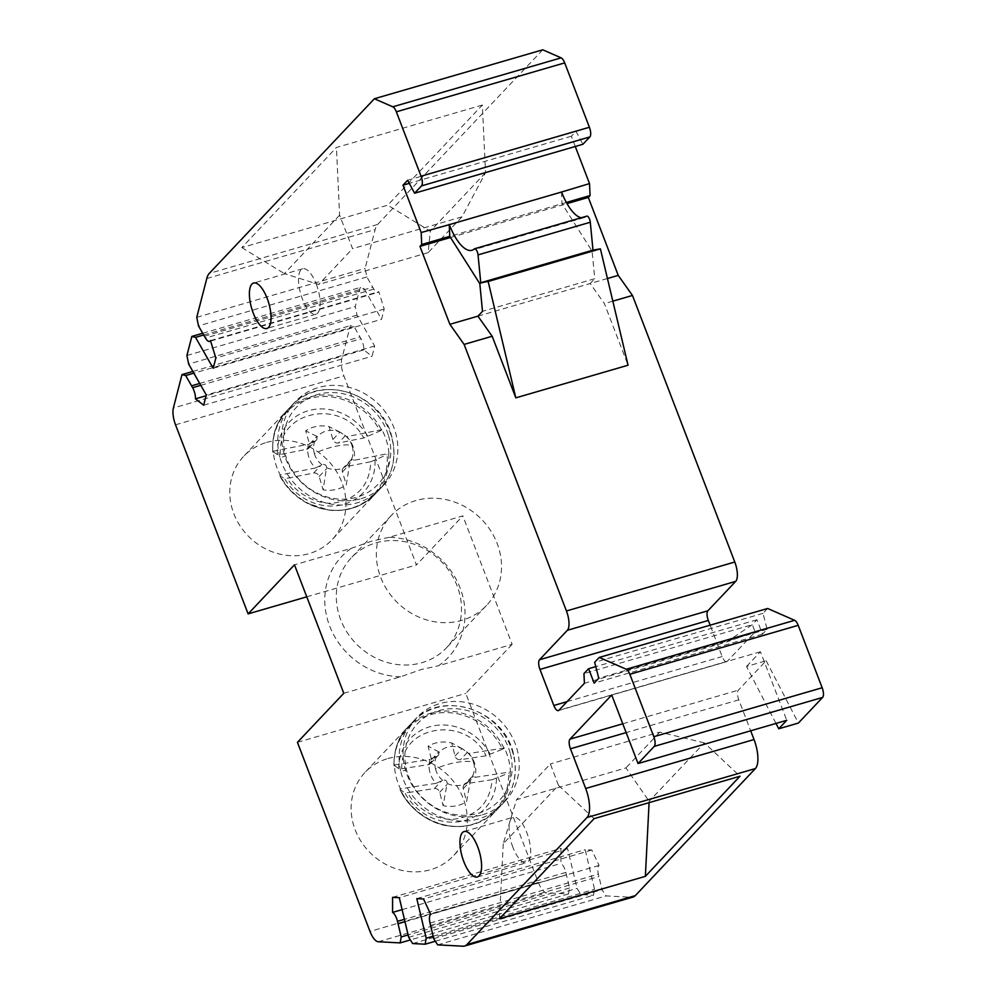 <?xml version="1.0" encoding="UTF-8"?>
<svg xmlns="http://www.w3.org/2000/svg" width="996" height="996" viewBox="0 0 996 996"><rect width="100%" height="100%" fill="white"/><g stroke="black" fill="none" stroke-linecap="round" stroke-linejoin="round"><path stroke-width="0.75" stroke-dasharray="4.98 3.74" d="M586.843 216.12A4.731 1.793 -106.2 0 0 586.557 216.281A39.454 14.903 73.8 0 1 584.166 217.638A39.454 14.903 73.8 0 1 581.266 217.738M561.47 191.755L562.018 203.707L592.06 251.079L594.749 278.693L482.5 311.325M607.448 278.507L590.18 283.524L594.749 278.693M477.931 316.155L590.18 283.524L604.41 303.618L628.053 365.221M612.839 301.166L604.41 303.618M450.516 237.496L567.01 203.62M542.733 49.8L377.633 224.461A31.561 11.927 -106.2 0 0 375.131 229.566L365.121 268.385L366.852 276.95L373.799 289.114A9.474 3.573 -106.2 0 0 377.895 292.426A9.474 3.573 -106.2 0 0 378.829 291.679L384.195 309.071L381.555 319.305L363.901 288.404L360.203 287.471L355.273 306.569L357.004 315.134L374.67 346.035L372.031 356.282L363.814 349.907A9.474 3.573 -106.2 0 0 361 338.752L354.053 326.588L350.355 325.655L341.74 359.058A15.787 5.964 -106.2 0 0 343.894 375.853L416.477 564.931L462.841 515.878L389.162 537.305A73.38 66.334 -136.6 0 1 460.14 588.063A73.38 66.334 -136.6 0 1 438.477 665.764L512.143 644.337L462.841 515.878M512.143 644.337L465.779 693.39L538.363 882.468A15.787 5.964 -106.2 0 0 546.617 892.802L568.504 893.947L569.55 887.984L565.853 872.396A9.474 3.573 -106.2 0 0 560.947 863.457L560.935 848.405L567.645 848.754L577.058 888.382L581.004 894.607L593.504 895.267L594.562 889.303L585.15 849.675L591.848 850.024L599.082 865.449A9.474 3.573 -106.2 0 0 598.359 874.102L602.057 889.689L606.016 895.914L631.439 897.247A31.561 11.927 -106.2 0 0 633.008 897.072M775.984 723.432L746.527 666.461L766.173 660.746L738.347 690.178A7.893 2.976 73.8 0 0 738.808 699.852L750.685 730.79M766.173 660.746L798.381 723.059M767.617 608.481L763.011 613.349L767.132 629.285L762.488 634.191L756.948 619.761L752.316 624.666L726.594 641.947L584.415 683.281M558.345 710.621L726.707 661.668A7.893 2.976 73.8 0 0 727.267 661.307L755.093 631.875L752.316 624.666L583.955 673.607M726.707 661.668A7.893 2.976 73.8 0 1 722.187 656.551L710.148 625.189M575.277 146.487L571.343 136.228L575.974 131.323L582.934 144.258M192.851 371.446L350.355 325.655M354.053 326.588L193.846 373.176M363.814 349.907L206.11 395.761M203.67 405.223L372.031 356.282M374.67 346.035L206.309 394.989M357.004 315.134L188.655 364.088M186.912 355.51L355.273 306.569M202.698 333.262L360.203 287.471M203.682 334.992L363.901 288.404M213.206 368.259L381.555 319.305M384.195 309.071L215.846 358.025M210.467 340.62L378.829 291.679M366.852 276.95L198.49 325.904M196.76 317.326L365.121 268.385M482.363 105.053L336.449 147.483L241.816 247.606L387.73 205.176L482.363 105.053L485.525 172.744L461.995 216.829L352.559 248.651L339.611 215.161L336.449 147.483M407.625 180.276L575.974 131.323M571.343 136.228L409.269 183.351M479.823 283.711L592.06 251.079M566.351 202.449L449.781 236.351M339.611 215.161L284.383 273.601L318.72 284.458L352.559 248.651M241.816 247.606L284.383 273.601M461.995 216.829L428.143 252.635L430.297 231.172L387.73 205.176M428.143 252.635L318.72 284.458M485.525 172.744L430.297 231.172M755.093 631.875L726.594 641.947M756.948 619.761L595.77 666.623M762.488 634.191L594.139 683.144M767.132 629.285L598.77 678.239M763.011 613.349L594.649 662.303M746.527 666.461L760.434 651.745L786.753 720.307M760.434 651.745L611.718 694.984M437.655 944.868L606.016 895.914M433.708 938.643L602.057 889.689M599.082 865.449L430.72 914.403M591.848 850.024L423.499 898.977M416.789 898.616L585.15 849.675M433.136 936.228L594.562 889.303M435.352 941.245L593.504 895.267M412.643 943.561L581.004 894.607M408.696 937.336L577.058 888.382M567.645 848.754L399.284 897.707M392.573 897.359L560.935 848.405M402.123 909.634L560.947 863.457M569.55 887.984L408.123 934.92M568.504 893.947L410.352 939.938M297.431 742.344L465.779 693.39M387.867 758.566A60.756 54.917 -136.6 0 1 456.467 785.483A60.756 54.917 -136.6 0 1 453.354 855.863A60.756 54.917 -136.6 0 1 430.533 869.707A60.756 54.917 -136.6 0 1 361.934 842.79A60.756 54.917 -136.6 0 1 365.046 772.398A60.756 54.917 -136.6 0 1 387.867 758.566M343.794 693.291L400.629 676.77L421.159 669.561L438.477 665.764M389.162 537.305L371.844 541.102L351.314 548.31L294.48 564.832M306.756 596.828L416.477 564.931M375.915 542.882A65.487 59.2 -136.6 0 1 449.856 571.903A65.487 59.2 -136.6 0 1 446.507 647.774A65.487 59.2 -136.6 0 1 421.906 662.689A65.487 59.2 -136.6 0 1 347.953 633.68A65.487 59.2 -136.6 0 1 351.314 557.797A65.487 59.2 -136.6 0 1 375.915 542.882M400.629 676.77A73.38 66.334 -136.6 0 1 329.651 625.998A73.38 66.334 -136.6 0 1 351.314 548.31M415.942 500.54A65.487 59.2 43.4 0 0 391.341 515.455A65.487 59.2 43.4 0 0 387.992 591.325A65.487 59.2 43.4 0 0 461.932 620.334A65.487 59.2 43.4 0 0 486.534 605.419A65.487 59.2 43.4 0 0 489.895 529.548A65.487 59.2 43.4 0 0 415.942 500.54M266.53 442.461A60.756 54.917 -136.6 0 1 335.129 469.377A60.756 54.917 -136.6 0 1 332.017 539.77A60.756 54.917 -136.6 0 1 309.196 553.602A60.756 54.917 -136.6 0 1 240.596 526.697A60.756 54.917 -136.6 0 1 243.709 456.305A60.756 54.917 -136.6 0 1 266.53 442.461M361.125 498.672A60.756 54.917 43.4 0 0 383.946 484.828A60.756 54.917 43.4 0 0 387.058 414.448A60.756 54.917 43.4 0 0 318.459 387.531A60.756 54.917 43.4 0 0 295.638 401.363A60.756 54.917 43.4 0 0 292.525 471.755A60.756 54.917 43.4 0 0 361.125 498.672M482.462 814.765A60.756 54.917 43.4 0 0 505.283 800.933A60.756 54.917 43.4 0 0 508.396 730.541A60.756 54.917 43.4 0 0 439.796 703.624A60.756 54.917 43.4 0 0 416.975 717.469A60.756 54.917 43.4 0 0 413.863 787.848A60.756 54.917 43.4 0 0 482.462 814.765M649.081 802.664L649.143 801.307L704.384 742.879L740.003 776.22M594.089 818.65L558.47 785.296L503.241 843.737L516.513 799.738L625.949 767.916L649.143 801.307M503.241 843.737L499.457 918.773M558.47 785.296L550.352 763.932L516.513 799.738M704.384 742.879L659.788 732.11L550.352 763.932M659.788 732.11L625.949 767.916M512.915 847.335A23.667 8.939 73.8 0 1 513.264 817.243A23.667 8.939 73.8 0 1 526.822 832.619A23.667 8.939 73.8 0 1 526.473 862.71A23.667 8.939 73.8 0 1 512.915 847.335M316.28 284.134A23.667 8.939 73.8 0 1 315.931 314.226A23.667 8.939 73.8 0 1 302.373 298.85A23.667 8.939 73.8 0 1 302.722 268.771A23.667 8.939 73.8 0 1 316.28 284.134M308.698 456.741A24.464 22.111 -136.6 0 1 308.449 444.228L273.228 451.213A60.731 54.892 43.4 0 0 275.506 463.327A60.731 54.892 43.4 0 0 280.25 474.955L315.471 467.971A24.464 22.111 -136.6 0 1 308.698 456.741M315.471 467.971L321.982 464.821C324.82 463.987 326.352 464.933 326.588 467.647L323.102 489.808L319.168 476.524A4.631 4.183 43.4 0 0 313.653 473.038L287.421 478.242C293.447 490.891 316.367 506.478 336.387 502.619C358.261 497.975 369.74 484.342 370.798 461.721L345.413 466.75A4.631 4.183 43.4 0 0 343.334 467.883L351.513 459.305L353.717 460.389L388.95 453.404A60.731 54.892 43.4 0 0 386.672 441.29A60.731 54.892 43.4 0 0 381.929 429.662L381.617 429.986A60.731 54.892 43.4 0 0 314.026 395.972A60.731 54.892 43.4 0 0 286.661 410.9A60.731 54.892 43.4 0 0 272.916 451.537L277.374 454.587L280.399 454.5L306.631 449.296A4.631 4.183 43.4 0 0 309.594 444.141L305.66 430.845A33.889 30.639 -136.6 0 1 329.066 426.587L332.888 439.522A4.631 4.183 43.4 0 0 338.403 443.008L363.777 437.979L380.111 430.944A59.934 54.182 43.4 0 0 324.883 396.483A59.934 54.182 43.4 0 0 275.768 429.786A59.934 54.17 43.4 0 0 272.904 452.196L273.228 451.213M309.594 444.141L316.952 436.36L316.915 439.485L308.449 444.228M332.888 439.522L339.922 432.09L346.695 436.646A24.464 22.111 -136.6 0 1 353.48 447.864A24.464 22.111 -136.6 0 1 353.717 460.389M314.935 440.991A20.655 18.663 43.4 0 0 314.4 453.703A23.132 5.354 163.5 0 1 337.034 446.009A23.132 5.354 -16.5 0 1 352.198 446.22A20.655 18.663 43.4 0 1 351.513 459.305L349.496 464.46L346.284 484.853A33.889 30.639 -136.6 0 1 323.102 489.808M280.25 474.955L279.926 475.939L284.395 478.329L287.421 478.242M388.639 453.728A60.731 54.892 43.4 0 1 374.932 494.34A60.731 54.892 43.4 0 0 374.932 494.34A60.731 54.892 43.4 0 1 347.529 509.292A60.731 54.892 43.4 0 1 279.938 475.279L279.926 475.939A59.934 54.182 -136.6 0 0 335.142 510.4A59.934 54.182 -136.6 0 0 384.257 477.084A59.934 54.17 -136.6 0 0 387.133 454.686L388.95 453.404M343.334 467.883A4.631 4.183 43.4 0 0 342.462 471.905L346.284 484.853M370.798 461.721L387.133 454.686M381.617 429.986L380.111 430.944M280.399 454.5C276.838 410.95 342.226 397.466 363.777 437.979M339.922 432.09L329.066 426.587M381.929 429.662L346.695 436.646M316.952 436.36L305.66 430.845M429.774 771.888A24.464 22.111 -136.6 0 1 430.06 759.413L394.416 764.891A60.731 54.892 43.4 0 0 396.184 777.042A60.731 54.892 43.4 0 0 400.454 788.807L436.099 783.329A24.464 22.111 -136.6 0 1 429.774 771.888M436.099 783.329L442.647 780.366C445.498 779.619 446.992 780.627 447.154 783.379L443.083 805.64L439.709 792.256A4.631 4.183 43.4 0 0 434.318 788.571L407.775 792.642C413.29 805.478 435.625 821.937 455.869 818.936C478.03 815.238 490.119 802.154 492.136 779.694L466.452 783.628A4.631 4.183 43.4 0 0 464.186 784.798L472.515 776.121L474.793 777.39L510.425 771.925A60.731 54.892 43.4 0 0 508.657 759.774A60.731 54.892 43.4 0 0 504.399 748.008L504.088 748.332A60.731 54.892 43.4 0 0 437.717 711.654A60.731 54.892 43.4 0 0 407.999 726.993A60.731 54.892 43.4 0 0 394.105 765.214L398.674 768.651L401.737 768.725L428.28 764.654A4.631 4.183 43.4 0 0 431.467 759.637L428.093 746.253A33.889 30.639 -136.6 0 1 451.748 742.991L455.035 756.026A4.631 4.183 43.4 0 0 460.426 759.711L486.098 755.777L502.569 749.253A59.934 54.182 43.4 0 0 448.623 712.65A59.934 54.182 43.4 0 0 397.927 743.738A59.934 54.17 43.4 0 0 394.105 765.899L394.416 764.891M431.467 759.637L438.825 751.868L438.763 754.781L430.06 759.413M455.035 756.026L462.069 748.581L468.755 753.474A24.464 22.111 -136.6 0 1 475.08 764.928A24.464 22.111 -136.6 0 1 474.793 777.39M436.584 756.362A20.655 18.663 43.4 0 0 435.526 768.999A23.132 5.69 165.8 0 1 458.372 762.114A23.132 5.69 -14.2 0 1 473.76 763.123A20.655 18.663 43.4 0 1 472.515 776.121L470.299 781.2L466.564 801.68A33.889 30.639 -136.6 0 1 443.083 805.64M400.454 788.807L400.143 789.816L404.712 792.567L407.775 792.642M510.126 772.249A60.731 54.892 43.4 0 1 496.257 810.445L496.257 810.445A60.731 54.892 43.4 0 1 466.526 825.808A60.731 54.892 43.4 0 1 400.143 789.131L400.143 789.816A59.934 54.182 -136.6 0 0 454.089 826.419A59.934 54.182 -136.6 0 0 504.785 795.343A59.934 54.17 -136.6 0 0 508.607 773.17L510.425 771.925M464.186 784.798A4.631 4.183 43.4 0 0 463.265 788.645L466.564 801.68M492.136 779.694L508.607 773.17M504.088 748.332L502.569 749.253M401.737 768.725C400.019 725.25 466.19 714.568 486.098 755.777M462.069 748.581L451.748 742.991M504.399 748.008L468.755 753.474M438.825 751.868L428.093 746.253M341.74 359.058L173.379 408.011M199.723 383.46L359.942 336.885M200.794 385.328L361 338.752M373.799 289.114L205.437 338.055M204.379 336.2L372.741 287.246M206.77 278.519L375.131 229.566M377.633 224.461L209.272 273.414M586.557 216.281L474.308 248.913M567.048 701.645L722.187 656.551M727.267 661.307L558.905 710.26M622.774 723.781L738.347 690.178M738.808 699.852L626.16 732.595M631.439 897.247L463.078 946.2M430.571 925.446L598.932 876.492M429.998 923.055L598.359 874.102M565.853 872.396L404.426 919.333M404.986 921.723L566.413 874.787M378.268 941.755L546.617 892.802M538.363 882.468L370.002 931.422M175.533 424.806L343.894 375.853M306.631 449.296L314.051 441.452M352.198 446.22A20.655 18.663 43.4 0 0 344.28 434.829M341.391 432.961A20.655 18.663 43.4 0 0 317.45 436.746M314.4 453.703A20.655 18.663 43.4 0 0 321.982 464.821M326.588 467.647A20.655 18.663 43.4 0 0 349.994 462.057M313.653 473.038L321.073 465.207M319.168 476.524L326.514 468.743M345.413 466.75L352.397 459.368M342.462 471.905L349.496 464.46M375.019 460.364A51.12 46.214 -136.6 0 1 372.467 477.644A51.12 46.214 -136.6 0 1 331.494 506.068A51.12 46.214 -136.6 0 1 284.395 478.329M280.212 458.334A60.731 54.892 -136.6 0 0 352.547 503.988A60.731 54.892 43.4 0 0 379.937 489.036L379.937 489.036A60.731 54.892 43.4 0 0 391.378 436.298A60.731 54.892 43.4 0 0 319.044 390.656A60.731 54.892 -136.6 0 0 291.666 405.609A60.731 54.892 -136.6 0 1 291.666 405.609A60.731 54.892 -136.6 0 0 280.212 458.334A4.631 1.071 -16.5 0 1 285.802 456.056A56.112 50.721 -136.6 0 1 321.683 393.532A56.112 50.721 -136.6 0 1 388.502 435.7A4.631 1.071 -16.5 0 1 391.577 435.837A4.631 1.071 -16.5 0 1 391.378 436.31M272.717 451.947C271.958 430.882 277.722 421.545 286.661 410.887A60.731 54.892 43.4 0 0 286.636 410.912L291.666 405.609C318.944 373.562 380.87 392.374 391.577 435.837C397.043 456.38 393.159 474.108 379.937 489.036L374.919 494.352C362.706 506.715 347.405 511.994 329.029 510.151L307.527 503.391C295.476 496.967 286.226 487.766 279.764 475.789M388.502 435.7A56.112 50.721 -136.6 0 1 352.634 498.224A56.112 50.721 -136.6 0 1 285.815 456.068M277.374 454.587A51.12 46.214 -136.6 0 1 279.926 437.306A51.12 46.214 -136.6 0 1 320.911 408.895A51.12 46.214 -136.6 0 1 367.997 436.622M345.375 435.625L338.403 443.008M428.28 764.654L435.7 756.811M473.76 763.123A20.655 18.663 43.4 0 0 466.29 751.47M463.476 749.478A20.655 18.663 43.4 0 0 439.298 752.241M435.526 768.999A20.655 18.663 43.4 0 0 442.647 780.366M447.154 783.379A20.655 18.663 43.4 0 0 470.871 778.797M434.318 788.571L441.738 780.727M439.709 792.256L447.055 784.475M466.452 783.628L473.436 776.258M463.265 788.645L470.299 781.2M496.406 778.499A51.12 46.214 -136.6 0 1 493.107 795.58A51.12 46.214 -136.6 0 1 450.79 822.136A51.12 46.214 -136.6 0 1 404.712 792.567M400.902 772.049A60.731 54.892 -136.6 0 0 471.544 820.492A60.731 54.892 43.4 0 0 501.274 805.142L501.274 805.142A60.731 54.892 43.4 0 0 513.376 754.794A60.731 54.892 43.4 0 0 442.734 706.351A60.731 54.892 -136.6 0 0 413.004 721.702A60.731 54.892 -136.6 0 0 412.991 721.714A60.731 54.892 -136.6 0 0 400.902 772.049A4.631 1.133 -14.2 0 1 406.542 769.958A56.112 50.721 -136.6 0 1 445.187 709.252A56.112 50.721 -136.6 0 1 510.45 754.009A4.631 1.133 -14.2 0 1 513.575 754.321A4.631 1.133 -14.2 0 1 513.376 754.794M393.906 765.625C394.379 747.896 399.085 735.023 407.999 726.993A60.731 54.892 43.4 0 0 407.987 727.018L413.004 721.702M510.45 754.009A56.112 50.721 -136.6 0 1 471.805 814.716A56.112 50.721 -136.6 0 1 406.542 769.958M398.674 768.651A51.12 46.214 -136.6 0 1 401.973 751.569A51.12 46.214 -136.6 0 1 444.291 725.013A51.12 46.214 -136.6 0 1 490.368 754.582M467.398 752.329L460.426 759.711M210.604 341.068L377.895 292.426M584.166 217.638L471.93 250.27M391.341 515.455L351.314 557.797M486.534 605.419L446.507 647.774M383.946 484.828L332.017 539.77M295.638 401.363L243.709 456.305M505.283 800.933L453.354 855.863M416.975 717.469L365.046 772.398M464.161 831.523L513.264 817.243M477.37 876.978L526.473 862.71M315.931 314.226L266.828 328.506M302.722 268.771L253.619 283.038M308.723 448.163L316.915 439.485M412.991 721.714C440.892 688.846 504.511 709.563 513.575 754.321C518.032 774.017 513.924 790.961 501.274 805.142L496.257 810.445C483.471 823.318 467.51 828.498 448.362 825.97C432.14 824.265 409.916 810.869 399.969 789.641M430.546 763.484L438.763 754.781"/><path stroke-width="1.49" d="M480.757 282.74L488.165 281.482L515.816 397.852L628.053 365.221L600.401 248.851L592.994 250.108L590.292 222.245A4.731 1.793 -106.2 0 0 589.557 219.195A4.731 1.793 -106.2 0 0 586.843 216.12L474.594 248.751A4.731 1.793 73.8 0 1 477.308 251.826A4.731 1.793 73.8 0 1 478.043 254.889L480.757 282.74L592.994 250.108M581.266 217.738A39.454 14.903 73.8 0 1 561.57 192.016L589.52 183.588L575.277 146.487M488.165 281.482L600.401 248.851M710.148 625.189L708.33 620.458A7.893 2.976 73.8 0 1 707.882 610.797L735.695 581.365A15.787 5.964 -106.2 0 0 734.787 562.018L632.472 295.463L612.839 301.166M464.111 344.417L492.173 336.25L477.931 316.155L449.881 324.323L464.111 344.417L566.438 610.971A15.787 5.964 73.8 0 1 567.334 630.306L539.521 659.738A7.893 2.976 -106.2 0 0 539.969 669.412L553.826 705.492A7.893 2.976 -106.2 0 0 558.345 710.621A7.893 2.976 -106.2 0 0 558.905 710.26L584.415 683.281L583.955 673.607L588.599 668.702L594.139 683.144L598.77 678.239L594.649 662.303L599.256 657.422L626.285 669.25A7.893 2.976 73.8 0 1 629.846 674.28L653.812 736.704A7.893 2.976 73.8 0 1 654.26 746.378L638.038 763.546L611.718 694.984L569.986 739.132A7.893 2.976 -106.2 0 0 570.447 748.793L585.685 788.483A23.667 8.939 73.8 0 1 587.042 817.492L466.912 944.582A31.561 11.927 73.8 0 1 464.646 946.026A31.561 11.927 73.8 0 1 463.078 946.2L437.655 944.868L433.708 938.643L429.998 923.055A9.474 3.573 73.8 0 1 430.72 914.403L423.499 898.977L416.789 898.616L426.201 938.244L425.155 944.208L412.643 943.561L408.696 937.336L399.284 897.707L392.573 897.359L392.586 912.411A9.474 3.573 73.8 0 1 397.491 921.35L401.201 936.937L400.143 942.901L378.268 941.755A15.787 5.964 73.8 0 1 370.002 931.422L297.431 742.344L343.794 693.291L294.48 564.832L248.116 613.885L306.756 596.828M515.816 397.852L492.173 336.25M632.472 295.463L618.23 275.369L607.448 278.507M567.01 203.62L588.312 197.42L618.23 275.369M449.881 324.323L419.951 246.373L450.516 237.496M464.646 946.026L633.008 897.072A31.561 11.927 -106.2 0 0 635.274 895.641L755.391 768.551A23.667 8.939 -106.2 0 0 754.034 739.542L750.685 730.79M653.812 736.704L822.173 687.75A7.893 2.976 -106.2 0 1 822.621 697.424L798.381 723.059L778.748 728.773L786.753 720.307L638.038 763.546M822.173 687.75L798.207 625.326A7.893 2.976 -106.2 0 0 794.646 620.309L767.617 608.481L599.256 657.422M589.52 183.588L590.08 195.552L588.312 197.42M374.372 98.753L392.785 106.809A7.893 2.976 73.8 0 1 396.346 111.826L421.059 176.205A7.893 2.976 73.8 0 1 421.507 185.879L414.573 193.212L582.934 144.258L589.869 136.925A7.893 2.976 -106.2 0 0 589.408 127.264L564.707 62.885A7.893 2.976 -106.2 0 0 561.146 57.855L542.733 49.8L374.372 98.753L209.272 273.414A31.561 11.927 73.8 0 0 206.77 278.519L196.76 317.326L198.49 325.904L205.437 338.055A9.474 3.573 73.8 0 0 209.534 341.379L210.604 341.068M248.116 613.885L175.533 424.806A15.787 5.964 73.8 0 1 173.379 408.011L181.994 374.608L192.851 371.446M193.846 373.176L185.692 375.542L192.639 387.693A9.474 3.573 73.8 0 1 195.453 398.848L203.67 405.223L206.309 394.989L188.655 364.088L186.912 355.51L191.842 336.424L202.698 333.262M181.994 374.608L185.692 375.542M206.11 395.761L195.453 398.848M191.842 336.424L195.54 337.358L203.682 334.992M195.54 337.358L213.206 368.259L215.846 358.025L210.467 340.62A9.474 3.573 73.8 0 1 209.534 341.379M414.573 193.212L407.625 180.276L402.982 185.181L421.171 232.541L421.719 244.506L419.951 246.373M477.719 846.899A23.667 8.939 -106.2 0 0 464.161 831.523A23.667 8.939 -106.2 0 0 463.812 861.615A23.667 8.939 -106.2 0 0 477.37 876.978A23.667 8.939 -106.2 0 0 477.719 846.899M253.27 313.13A23.667 8.939 -106.2 0 0 266.828 328.506A23.667 8.939 -106.2 0 0 267.177 298.414A23.667 8.939 -106.2 0 0 253.619 283.038A23.667 8.939 -106.2 0 0 253.27 313.13M409.269 183.351L402.982 185.181M474.594 248.751A4.731 1.793 73.8 0 0 474.308 248.913A39.454 14.903 -106.2 0 1 471.93 250.27A39.454 14.903 -106.2 0 1 449.333 224.648L421.171 232.541M421.719 244.506L449.781 236.351L479.823 283.711L482.5 311.325L477.931 316.155M449.781 236.351L449.221 224.386M590.08 195.552L566.351 202.449M595.77 666.623L588.599 668.702M778.748 728.773L775.984 723.432M645.371 876.343L740.003 776.22L594.089 818.65L499.457 918.773L645.371 876.343L649.081 802.664M426.201 938.244L433.136 936.228M425.155 944.208L435.352 941.245M392.586 912.411L402.123 909.634M408.123 934.92L401.201 936.937M410.352 939.938L400.143 942.901M566.438 610.971L734.787 562.018M191.581 385.838L199.723 383.46M192.639 387.693L200.794 385.328M392.785 106.809L561.146 57.855M564.707 62.885L396.346 111.826M421.059 176.205L589.408 127.264M589.869 136.925L421.507 185.879M449.333 224.648L561.57 192.016M590.292 222.245L478.043 254.889M735.695 581.365L567.334 630.306M539.521 659.738L707.882 610.797M708.33 620.458L539.969 669.412M553.826 705.492L567.048 701.645M626.285 669.25L794.646 620.309M798.207 625.326L629.846 674.28M822.621 697.424L654.26 746.378M569.986 739.132L622.774 723.781M626.16 732.595L570.447 748.793M585.685 788.483L754.034 739.542M755.391 768.551L587.042 817.492M466.912 944.582L635.274 895.641M404.426 919.333L397.491 921.35M398.064 923.74L404.986 921.723"/></g></svg>
